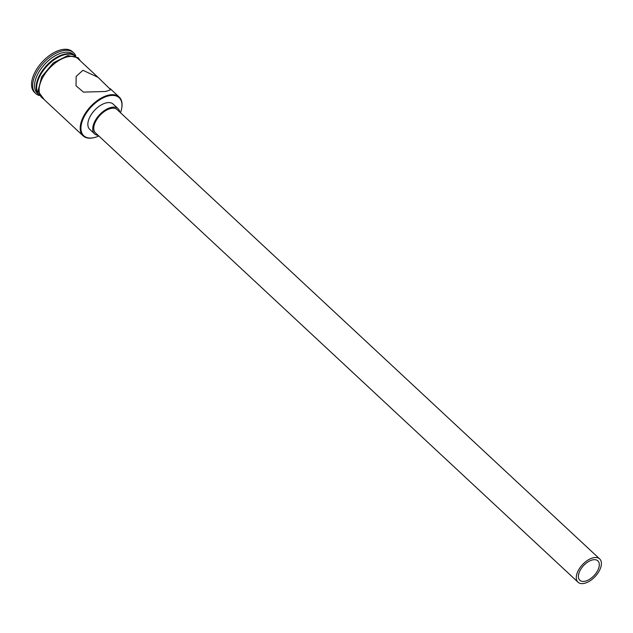 <?xml version="1.0" encoding="UTF-8"?>
<svg xmlns="http://www.w3.org/2000/svg" width="633" height="633" viewBox="0 0 633 633"><rect width="100%" height="100%" fill="white"/><g stroke="black" fill="none" stroke-linecap="round" stroke-linejoin="round"><path stroke-width="0.95" d="M120.499 112.729A25.969 14.179 133 0 0 121.639 108.615A25.969 14.179 133 0 0 109.572 95.686A25.969 14.179 133 0 0 82.614 120.191A25.969 14.179 133 0 0 93.336 137.765A25.969 14.179 133 0 0 94.8 137.44A25.969 14.179 133 0 0 98.827 136M94.57 137.496A26.499 14.472 -47 0 1 94.341 137.559A26.499 14.472 -47 0 1 92.845 137.891A26.499 14.472 -47 0 1 83.073 135.818A26.499 14.472 -47 0 1 85.439 113.093A26.499 14.472 -47 0 1 109.414 94.958A26.499 14.472 -47 0 1 119.186 97.031A26.499 14.472 -47 0 1 121.726 108.148A26.499 14.472 -47 0 1 121.686 108.378M592.986 559.825A13.253 7.232 133 0 0 580.999 568.901A13.253 7.232 133 0 0 579.82 580.255A13.253 7.232 133 0 0 584.702 581.3A13.253 7.232 133 0 0 596.69 572.224A13.253 7.232 133 0 0 597.876 560.862A13.253 7.232 133 0 0 592.986 559.825M583.879 583.444A15.896 8.68 133 0 0 598.264 572.556A15.896 8.68 133 0 0 599.68 558.923A15.896 8.68 133 0 0 593.817 557.681A15.896 8.68 133 0 0 579.432 568.561A15.896 8.68 133 0 0 578.016 582.202A15.896 8.68 133 0 0 583.879 583.444M599.68 558.923L117.168 109.628A15.896 8.68 133 0 0 111.297 108.385A15.896 8.68 133 0 0 96.92 119.265A15.896 8.68 133 0 0 95.496 132.898L578.016 582.202M119.811 112.096A17.226 9.408 133 0 0 118.07 108.654A17.226 9.408 133 0 0 111.717 107.309A17.226 9.408 133 0 0 96.129 119.099A17.226 9.408 133 0 0 94.594 133.872A17.226 9.408 133 0 0 98.139 135.367M118.07 108.654L113.196 104.121A17.226 9.408 133 0 0 106.842 102.768A17.226 9.408 133 0 0 91.255 114.565A17.226 9.408 133 0 0 89.72 129.33L94.594 133.872M82.931 70.295L76.158 76.403L76.023 85.787L83.453 92.117L105.679 91.476L110.767 89.759L98.012 77.313L82.931 70.295M83.073 135.818L41.968 97.545A26.499 14.472 -47 0 1 44.342 74.821A26.499 14.472 -47 0 1 68.309 56.685A26.499 14.472 -47 0 1 78.088 58.758L98.012 77.313M74.995 55.878L73.539 54.517A26.499 14.472 -47 0 0 63.759 52.444A26.499 14.472 -47 0 0 39.792 70.587A26.499 14.472 -47 0 0 37.418 93.304L38.882 94.665A26.499 14.472 -47 0 1 41.525 71.925A26.499 14.472 -47 0 1 65.389 53.955A26.499 14.472 -47 0 1 74.987 55.878M39.301 95.528A27.828 15.192 -47 0 1 35.709 93.518A27.828 15.192 -47 0 1 38.194 69.662A27.828 15.192 -47 0 1 63.363 50.616A27.828 15.192 -47 0 1 73.626 52.792A27.828 15.192 -47 0 1 75.889 56.234M38.811 94.507A26.499 14.472 -47 0 1 42.411 71.774A26.499 14.472 -47 0 1 65.872 54.414A26.499 14.472 -47 0 1 74.836 55.823M35.709 93.518L34.57 92.465A27.828 15.192 -47 0 1 37.054 68.601A27.828 15.192 -47 0 1 62.224 49.556A27.828 15.192 -47 0 1 72.494 51.732L73.626 52.792M79.149 59.739A26.633 14.543 133 0 0 68.356 56.574A26.633 14.543 133 0 0 43.582 75.889A26.633 14.543 133 0 0 43.028 98.534M121.639 108.615L121.726 108.148M94.8 137.44L94.341 137.559M119.186 97.031L110.15 88.612M80.367 60.879L78.16 57.738L67.826 55.546L53.346 62.857L41.651 76.838L38.004 91.231L44.247 99.666"/></g></svg>
